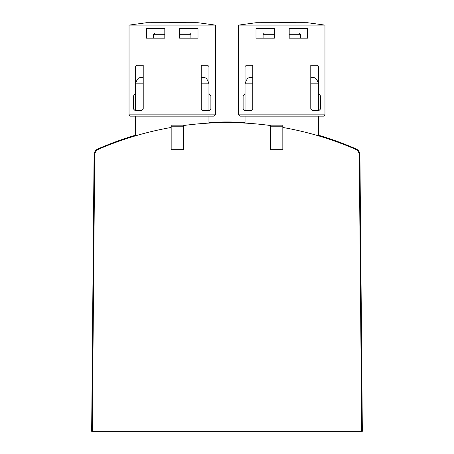 <?xml version="1.0" encoding="UTF-8"?>
<svg xmlns="http://www.w3.org/2000/svg" width="454" height="454" viewBox="0 0 454 454"><rect width="100%" height="100%" fill="white"/><g stroke="black" fill="none" stroke-linecap="round" stroke-linejoin="round"><path stroke-width="0.68" d="M171.169 127.46A322.885 322.885 0 0 0 98.597 149.224A6.447 6.447 0 0 0 94.716 155.081L92.304 431.3L361.696 431.3L359.284 155.081A6.447 6.447 0 0 0 355.403 149.224A322.885 322.885 0 0 0 282.831 127.46M270.419 125.525A322.885 322.885 0 0 0 183.581 125.525M360.09 173.507L359.926 154.774A6.447 6.447 0 0 0 356.067 148.923L358.859 151.278L359.926 154.774L358.859 151.278L356.067 148.923A322.238 322.238 0 0 0 318.515 135.218M245.047 122.455A322.238 322.238 0 0 0 208.953 122.455M135.485 135.218A322.238 322.238 0 0 0 97.933 148.923A6.447 6.447 0 0 0 94.074 154.774L91.657 431.3L92.304 431.3M359.926 154.774L362.343 431.3L361.696 431.3M183.581 125.173L183.581 149.661L171.169 149.661L171.169 125.173L183.581 125.173M183.581 126.785L171.169 126.785M282.831 125.173L282.831 149.661L270.419 149.661L270.419 125.173L282.831 125.173M282.831 126.785L270.419 126.785M210.889 109.062L210.889 95.851L208.953 93.547L208.953 66.522L207.665 65.234L201.218 65.234L201.218 109.062L202.512 110.35L209.6 110.35L210.889 109.062L209.6 110.35M136.773 65.234L135.485 66.522L136.773 65.234L143.22 65.234L143.22 109.062L141.926 110.35L134.838 110.35L133.55 109.062L133.55 95.851L135.485 93.547L135.485 110.35M147.839 22.723L163.843 22.723M179.631 28.5L179.631 38.17L198.001 38.17L198.001 28.5L179.631 28.5M164.808 28.5L164.808 38.17L146.438 38.17L146.438 28.5L164.808 28.5M215.4 25.112L215.4 114.862L129.038 114.862L129.038 25.112L146.438 22.723L180.596 22.7L198.001 22.723L215.4 25.112L129.038 25.112M135.485 66.522L135.485 93.547M215.4 114.862L214.112 116.15L130.326 116.15L129.038 114.862M179.631 34.3L190.907 34.3L189.619 33.011L179.631 33.011M164.808 33.011L154.82 33.011L153.531 34.3L153.531 38.17M164.808 34.3L153.531 34.3M320.45 109.062L320.45 95.851L318.515 93.547L318.515 66.522L317.227 65.234L310.78 65.234L310.78 109.062L312.074 110.35L319.162 110.35L320.45 109.062L319.162 110.35M246.335 65.234L245.047 66.522L246.335 65.234L252.782 65.234L252.782 109.062L251.488 110.35L244.4 110.35L243.111 109.062L243.111 95.851L245.047 93.547L245.047 110.35M257.401 22.723L273.404 22.723M289.192 28.5L289.192 38.17L307.562 38.17L307.562 28.5L289.192 28.5M274.369 28.5L274.369 38.17L255.999 38.17L255.999 28.5L274.369 28.5M324.962 25.112L324.962 114.862L238.6 114.862L238.6 25.112L255.999 22.723L290.157 22.7L307.562 22.723L324.962 25.112L238.6 25.112M245.047 66.522L245.047 93.547M324.962 114.862L323.674 116.15L239.888 116.15L238.6 114.862M289.192 34.3L300.469 34.3L299.18 33.011L289.192 33.011M274.369 33.011L264.381 33.011L263.093 34.3L263.093 38.17M274.369 34.3L263.093 34.3M201.218 77.458L203.557 77.458C204.374 78.411 206.258 75.682 208.953 83.82L201.218 83.82M143.22 83.82L135.485 83.82C138.181 75.682 140.065 78.411 140.882 77.458L143.22 77.458M310.78 77.458L313.118 77.458C313.935 78.411 315.819 75.682 318.515 83.82L310.78 83.82M252.782 83.82L245.047 83.82C247.742 75.682 249.626 78.411 250.443 77.458L252.782 77.458M135.485 116.15L135.485 135.837M208.953 93.547L208.953 110.35M208.953 116.15L208.953 123.096M143.22 77.089A193.342 193.342 0 0 0 140.882 77.458M203.557 77.458A193.342 193.342 0 0 0 201.218 77.089M245.047 116.15L245.047 123.096M318.515 93.547L318.515 110.35M318.515 116.15L318.515 135.837M252.782 77.089A193.342 193.342 0 0 0 250.443 77.458M313.118 77.458A193.342 193.342 0 0 0 310.78 77.089M190.907 34.3L190.907 38.17M300.469 34.3L300.469 38.17"/></g></svg>

